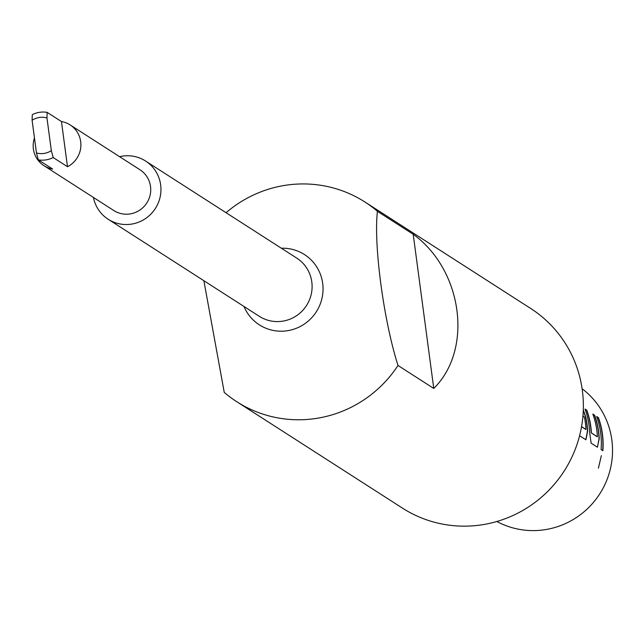 <?xml version="1.0" encoding="UTF-8"?>
<svg xmlns="http://www.w3.org/2000/svg" width="642" height="642" viewBox="0 0 642 642"><rect width="100%" height="100%" fill="white"/><g stroke="black" fill="none" stroke-linecap="round" stroke-linejoin="round"><path stroke-width="0.96" d="M601.345 455.684L598.408 468.154M46.962 117.959A18.289 17.904 -57.3 0 0 32.1 120.263L32.285 114.669A24.227 23.714 122.7 0 1 39.563 112.31A24.227 23.714 122.7 0 1 47.155 112.366L46.962 117.959L51.328 150.637L53.182 157.539A24.227 23.714 122.7 0 1 45.911 159.898A24.227 23.714 122.7 0 1 38.319 159.85L36.458 152.94L32.1 120.263M496.868 521.489A79.094 77.425 -57.3 0 0 544.994 529.69A79.094 77.425 -57.3 0 0 609.9 470.795A79.094 77.425 -57.3 0 0 582.117 388.747M203.875 280.714L224.251 392.414A118.65 116.13 -57.3 0 0 236.729 401.691L402.382 508.071A118.65 116.13 -57.3 0 0 482.046 524.787A118.65 116.13 -57.3 0 0 580.456 432.146A118.65 116.13 -57.3 0 0 530.605 308.409L364.953 202.021A118.65 116.13 -57.3 0 0 285.289 185.313A118.65 116.13 -57.3 0 0 226.064 212.719M93.427 197.455A34.604 33.874 -57.3 0 0 108.177 219.259A34.604 33.874 -57.3 0 0 131.409 224.13A34.604 33.874 -57.3 0 0 160.115 197.11A34.604 33.874 -57.3 0 0 145.573 161.022A34.604 33.874 -57.3 0 0 122.341 156.15A34.604 33.874 -57.3 0 0 119.613 156.688M34.459 137.958A24.227 23.714 -57.3 0 0 43.953 165.676L113.786 210.52A24.227 23.714 -57.3 0 0 130.045 213.93A24.227 23.714 -57.3 0 0 150.14 195.024A24.227 23.714 -57.3 0 0 139.964 169.761L70.13 124.909A24.227 23.714 -57.3 0 0 61.463 121.555L47.155 112.366M61.463 121.555L67.49 166.727A24.227 23.714 -57.3 0 0 80.852 146.36A24.227 23.714 -57.3 0 0 70.13 124.909M67.49 166.727L53.182 157.539M377.432 211.298L413.199 234.274C462.721 270.057 473.323 349.497 433.767 388.442L398 365.475C383.587 320.374 373.5 244.425 377.432 211.298A118.65 116.13 -57.3 0 0 364.953 202.021M236.729 401.691A118.65 116.13 -57.3 0 0 316.386 418.399A118.65 116.13 -57.3 0 0 398 365.475M581.54 426.737L585.681 429.402L585.761 428.792L585.873 429.386L585.953 428.776L585.873 429.386L581.564 426.617M585.953 428.776A79.094 77.425 -57.3 0 0 584.405 417.228L582.968 415.727M579.59 435.749L585.937 439.778L587.623 431.167A79.094 77.425 -57.3 0 0 585.705 416.915L583.305 409.829M597.389 436.111A79.094 77.425 -57.3 0 0 592.839 414.058L594.62 415.205A79.094 77.425 -57.3 0 1 599.243 438.638L597.397 447.185L591.138 443.165L589.645 432.475A79.094 77.425 -57.3 0 0 585.031 409.042L586.812 410.19A79.094 77.425 -57.3 0 1 591.362 432.251L591.523 433.013L597.301 436.721L597.389 436.111L597.108 436.737L591.523 433.013M601.089 449.561A79.094 77.425 -57.3 0 0 596.651 416.506L598.44 417.653A79.094 77.425 -57.3 0 1 602.878 450.708L601.089 449.561M36.458 152.94A18.289 17.904 -57.3 0 0 51.328 150.637M43.953 165.676A24.227 23.714 -57.3 0 0 52.62 169.039L38.319 159.85M413.199 234.274L433.767 388.442M602.694 450.588A78.902 77.233 -57.3 0 0 598.256 417.725L598.44 417.653M598.256 417.725L596.739 416.754M597.188 436.127L597.108 436.737L597.188 436.127M591.33 433.021L591.362 432.251M591.17 432.267A78.902 77.233 -57.3 0 0 586.636 410.262L586.812 410.19M586.636 410.262L585.119 409.291M597.469 447.225L599.05 438.647A78.902 77.233 -57.3 0 0 594.444 415.278L594.62 415.205M594.444 415.278L592.927 414.307M585.841 439.754L587.422 431.183A78.902 77.233 -57.3 0 0 585.512 416.963L583.289 410.262M281.373 248.229A41.754 40.871 122.7 0 1 322.942 285.859A41.754 40.871 122.7 0 1 287.399 330.726A41.754 40.871 122.7 0 1 243.976 306.467M108.177 219.259L259.312 316.321A34.604 33.874 -57.3 0 0 282.552 321.193A34.604 33.874 -57.3 0 0 311.258 294.172A34.604 33.874 -57.3 0 0 296.716 258.084L145.573 161.022"/></g></svg>
